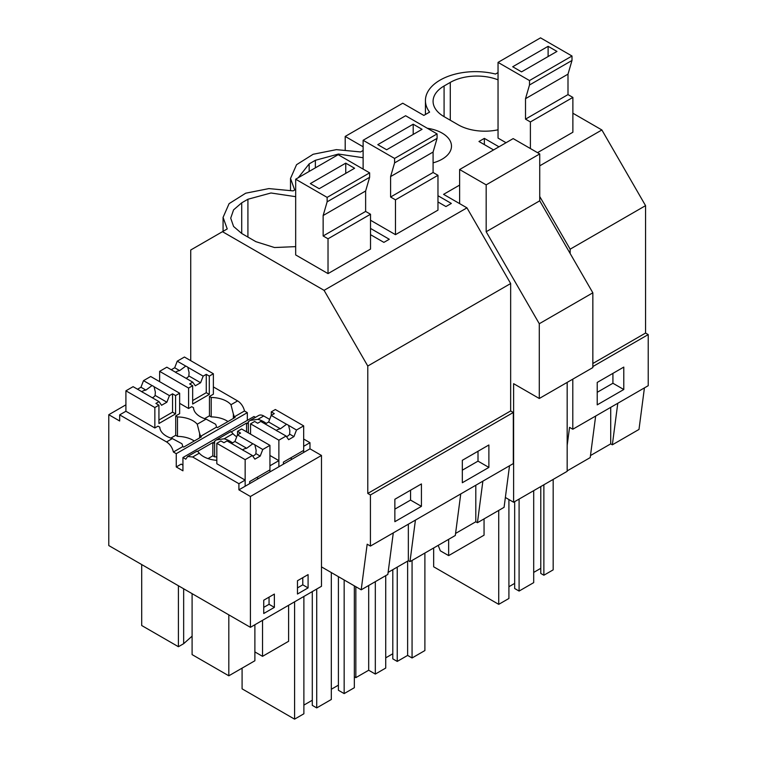 <?xml version="1.0" encoding="UTF-8"?>
<svg xmlns="http://www.w3.org/2000/svg" width="757" height="757" viewBox="0 0 757 757"><rect width="100%" height="100%" fill="white"/><g stroke="black" fill="none" stroke-linecap="round" stroke-linejoin="round"><path stroke-width="1.14" d="M572.879 113.228L601.872 129.967L645.56 205.649L645.56 333.052L592.845 363.492M645.56 205.649L570.144 249.185L570.144 253.481M363.123 150.473L360.587 151.939L336.363 149.64L313.152 154.267L296.545 164.704L290.518 178.444L294.681 189.988L293.129 190.887L268.905 188.588L245.694 193.205L229.087 203.652L223.069 217.391L227.232 228.936L190.726 250.009L190.726 360.673M498.04 72.587L495.504 74.044A50.076 28.908 -0 0 0 425.434 100.558A50.076 28.908 -0 0 0 429.598 112.102L423.863 115.405L402.743 103.217L345.201 136.43L363.123 146.782M484.357 144.615L484.357 138.38L498.967 146.811M590.479 455.553L610.71 443.867L610.71 407.351M595.655 416.047L590.214 457.588L567.173 470.892M543.876 484.783L543.876 575.225L553.168 569.86L553.168 479.418M543.876 575.225L540.782 573.437L540.782 486.571M533.694 572.415L540.782 568.327M519.094 499.09L519.094 591.066L533.694 582.635L533.694 490.659M519.094 591.066L514.665 588.511L514.665 501.645M508.912 586.722L514.665 583.401M433.666 547.973L433.666 566.794L498.731 604.351L508.912 598.475L508.912 499.535M612.924 373.362L612.924 383.25L597.226 392.306M498.731 510.407L498.731 604.351M617.788 403.263L612.347 444.813L610.71 443.867M644.425 387.887L638.993 429.437L612.347 444.813M623.787 389.514L597.226 404.853L597.226 382.427L623.787 367.088L623.787 389.514L612.924 383.25M571.999 60.465L529.503 84.992L529.503 80.545L498.04 62.386L540.526 37.85L571.999 56.018L571.999 60.465L567.996 74.158L567.996 94.597L572.879 97.416L572.879 132.238L537.517 152.659M498.04 62.386L498.04 138.096L506.045 142.723M498.04 79.845A37.557 21.688 0 0 0 450.283 82.409L444.085 85.986A37.557 21.688 0 0 0 433.08 101.324A37.557 21.688 0 0 0 444.085 116.654L458.25 124.829A37.557 21.688 0 0 0 498.04 129.797M645.56 333.052L648.219 334.585L648.219 385.701L572.794 429.238L569.538 427.355L567.173 445.4M459.622 185.096L443.574 194.35L466.955 207.853L324.081 290.347L367.779 366.028L510.653 283.534L466.955 207.853M648.219 334.585L592.845 366.558M572.794 379.153L572.794 429.238M601.872 129.967L539.732 165.84M539.732 196.517L570.144 249.185M222.473 231.68L324.081 290.347M493.564 149.924L478.963 141.493L484.357 138.38M437.972 195.722L451.342 203.434L445.939 206.557L437.972 201.958M295.675 196.678L270.987 192.988L247.918 199.252L241.72 202.829L233.572 209.859L230.715 218.158L233.572 226.457L241.72 233.487L241.72 202.829M241.72 233.487L255.885 241.672L274.507 247.53L295.675 246.631M370.514 228.425L389.287 239.269L383.884 242.382L370.514 234.661M363.123 157.74L338.445 154.05L315.366 160.304L309.168 163.881L298.258 177.725M437.082 138.351L394.596 162.887L394.596 158.44L363.123 140.272L405.62 115.736L437.082 133.904L437.082 138.351L433.089 152.043L433.089 172.492L437.972 175.302L437.972 210.134L395.476 234.661L370.514 220.249M427.317 128.264A31.926 18.433 180 0 1 442.135 133.109A31.926 18.433 180 0 1 451.484 146.148A31.926 18.433 180 0 1 433.089 162.84M369.634 172.851L369.634 177.299L365.631 190.991L365.631 211.43L370.514 214.25L370.514 249.081L328.027 273.608L295.675 254.929L295.675 179.22L338.161 154.683L369.634 172.851L327.138 197.388L295.675 179.22M460.748 493.933L455.307 535.483L409.982 561.647L408.345 560.71L408.345 524.185M388.114 572.387L408.345 560.71M393.29 532.881L387.849 574.431L361.203 589.817L321.479 566.879L321.479 586.297L250.416 627.326L108.781 545.551L108.781 414.713L119.672 420.996L119.672 414.864L166.549 441.927C170.041 444.198 172.322 447.557 173.4 452.024L176.258 453.67L176.258 466.955L182.939 470.816L182.939 457.521L185.796 459.177L187.651 456.499L192.656 457.001L238.909 483.704L238.909 489.836L250.416 496.488L250.416 627.326M509.518 465.773L504.077 507.322L477.44 522.708L475.803 521.762L475.803 485.237M455.572 533.439L475.803 521.762M415.423 520.106L409.982 561.647M513.312 412.48L370.428 494.964L367.779 493.432L510.653 410.947L513.312 412.48L513.312 463.587L370.428 546.081L367.173 544.198L361.203 589.817M370.428 494.964L370.428 546.081M421.422 483.931L421.422 506.357L394.861 521.687L394.861 499.26L421.422 483.931M488.88 467.41L488.88 444.984L462.319 460.313L462.319 482.739L488.88 467.41L478.008 461.136L462.319 470.192M410.559 490.205L410.559 500.084L394.861 509.139M294.587 601.824L294.587 719.15L303.879 713.785L303.879 596.459M294.587 719.15L242.089 688.842L242.089 668.138M344.161 579.976L344.161 693.592L354.342 687.716L354.342 585.852M344.161 693.592L338.407 690.27L338.407 576.654M331.32 689.249L338.407 685.161M312.291 591.605L312.291 705.354L316.719 707.909L331.32 699.477L331.32 572.566M303.879 705.098L312.291 700.244M421.422 506.357L410.559 500.084M316.719 589.05L316.719 707.909M367.779 493.432L367.779 366.028M510.653 410.947L510.653 283.534M247.321 420.362L247.321 412.641L244.464 410.994A10.011 5.782 60 0 0 237.603 400.907L213.37 386.912M182.939 457.521L254.002 416.501L255.469 417.353M250.387 420.277L258.705 415.479A10.011 5.782 60 0 1 263.71 415.972L257.91 419.331L250.151 420.419L248.343 421.734L247.454 423.579L246.564 423.068L231.292 431.887M321.479 566.879L321.479 455.459L309.973 448.816L309.973 442.684L303.671 439.041M269.643 419.406L263.71 415.972M482.871 481.159L477.44 522.708M397.236 567.125L397.236 661.419L407.635 655.411L412.063 657.975L424.895 650.556L424.895 553.036M397.236 661.419L392.807 658.864L392.807 569.68M385.72 657.842L392.807 653.755M354.342 676.777L355.847 677.647L368.687 670.238L375.321 674.071L385.72 668.062L385.72 575.651M478.008 451.257L478.008 461.136M407.635 561.117L407.635 655.411M412.063 560.445L412.063 657.975M355.847 586.722L355.847 677.647M368.687 585.492L368.687 670.238M375.321 581.66L375.321 674.071M345.201 136.43L345.201 149.659M249.668 483.628L249.668 481.584L269.937 469.879L269.937 445.353L262.764 449.497L260.209 456.083L254.891 459.149L252.336 455.515L244.445 450.954A7.513 4.334 -0 0 1 243.319 450.415A7.513 4.334 -0 0 1 242.391 449.772L227.043 440.905L223.93 442.703L220.902 440.953L216.824 443.309L216.824 463.748L245.154 480.108L238.909 483.704M196.905 451.427C196.858 450.633 197.653 451.21 199.28 453.178A22.691 13.096 -0 0 0 216.824 460.332M176.258 466.955L181.188 464.107L182.939 465.12M154.854 407.531L158.932 405.175L155.904 403.424L159.017 401.636L143.66 392.769A7.513 4.334 -0 0 1 142.534 392.23A7.513 4.334 -0 0 1 141.606 391.577L133.1 386.666L125.908 390.82L154.854 407.531L154.854 427.97L158.014 426.144L159.784 427.175A22.691 13.096 -0 0 0 172.35 438.577L181.917 443.725A10.011 5.782 -120 0 1 182.806 446.592L173.4 452.024M154.854 427.97L125.908 411.259L119.672 414.864M125.908 404.825L108.781 414.713M245.154 480.108L245.154 486.24L238.909 489.836M309.973 448.816L278.879 466.766L278.879 460.635L269.937 465.792L269.937 471.923L245.154 486.24L245.154 459.66L252.336 455.515M283.402 464.155L283.402 462.111L303.671 450.406L303.671 425.879L296.489 430.023L293.934 436.609L288.625 439.675L286.07 436.041L278.879 440.186L278.879 466.766L269.937 471.923M232.484 442.873A22.691 13.096 -0 0 0 224.176 438.795L216.417 439.883L214.61 441.208A10.011 5.782 -120 0 0 213.729 443.053L212.84 442.542L212.84 455.828L214.61 456.85L214.61 441.208M278.879 460.635L269.937 455.468M230.63 431.963C230.582 431.159 231.377 431.736 233.014 433.704A22.691 13.096 -0 0 0 236.723 436.798M256.661 477.553L258.43 478.575M216.824 456.944A22.691 13.096 0 0 0 214.61 456.85M212.84 455.828L208.033 458.6M212.84 442.542L197.568 451.361M197.246 424.204L199.621 433.506A10.011 5.782 -120 0 1 200.51 436.373L216.53 427.118A10.011 5.782 -120 0 0 215.65 424.261L206.074 419.104L197.246 424.204A22.691 13.096 -0 0 0 177.488 416.946L175.719 415.924L179.646 413.663L179.646 393.214L175.577 395.57L175.577 413.899L158.932 423.504L158.932 405.175M200.51 436.373L201.39 436.884L183.686 447.103L182.806 446.592M188.588 388.057L192.666 385.701L189.638 383.95L192.742 382.162L177.393 373.296A7.513 4.334 -0 0 1 176.258 372.756A7.513 4.334 -0 0 1 175.34 372.113L166.824 367.192L159.642 371.346L188.588 388.057L188.588 408.496L191.748 406.679L193.518 407.701A22.691 13.096 -0 0 0 206.074 419.104M188.588 408.496L179.646 403.339M199.621 437.906L199.621 433.506M194.256 441A22.691 13.096 -0 0 0 177.488 436.373L177.488 416.946M177.488 436.373L175.719 435.351L175.719 415.924M183.658 588.785L183.658 643.687L178.415 646.715L141.701 625.519L141.701 564.561M178.415 646.715L178.415 585.757M192.098 593.649L192.098 654.606L228.813 675.802L228.813 614.854M263.739 607.369L269.057 604.304L269.057 597.141M228.813 675.802L254.882 660.757L254.882 624.752M183.658 643.687L192.098 636.154M187.641 456.509L197 451.106M274.365 607.369L274.365 594.075L263.739 600.216L263.739 613.501L274.365 607.369L269.057 604.304M247.321 412.641L176.258 453.67M244.464 410.994L234.235 416.899A10.011 5.782 -120 0 0 233.355 414.032L233.355 418.432M216.53 427.118L217.42 427.629L235.124 417.41L234.235 416.899M321.479 455.459L250.416 496.488M308.09 587.896L308.09 574.61L297.473 580.742L297.473 594.027L308.09 587.896L302.781 584.83L302.781 577.676M230.753 431.613L216.663 439.751M227.98 421.526A22.691 13.096 0 0 0 211.222 416.899L209.452 415.877L209.452 396.45L211.222 397.472L211.222 416.899M237.603 400.907L230.98 404.73A22.691 13.096 -0 0 0 211.222 397.472M230.98 404.73L233.355 414.032M209.452 396.45L213.37 394.189L213.37 373.75L209.301 376.097L209.301 394.425L192.666 404.03L192.666 385.701M246.564 423.068L246.564 431.859M248.343 432.881L248.343 421.734M254.882 651.919L262.537 656.338L262.537 620.324M290.385 458.08L292.155 459.102M309.973 442.684L303.671 446.318L303.671 452.449M297.473 587.896L302.781 584.83M262.537 656.338L288.616 641.283L288.616 605.278M266.209 423.409A22.691 13.096 -0 0 0 257.91 419.331M505.364 497.481L513.615 502.251L513.615 383.676L539.287 398.494L539.287 323.731L486.174 231.737L486.174 184.859L459.622 169.53L459.622 203.614M539.287 398.494L592.845 367.58L592.845 292.808L539.732 200.813L539.732 153.936L513.18 138.607L459.622 169.53M513.615 502.251L567.173 471.327L567.173 382.399M484.054 518.886L484.054 535.171L448.646 555.61L440.309 550.803L438.199 545.362M448.646 555.61L448.646 539.325M592.845 292.808L539.287 323.731M539.732 200.813L486.174 231.737M539.732 153.936L486.174 184.859M572.879 97.416L530.392 121.953L530.392 148.542M529.503 84.992L525.509 98.684L525.509 119.133L530.392 121.953M567.996 94.597L525.509 119.133M571.999 56.018L529.503 80.545M512.707 66.758L521.554 71.868L556.963 51.429L548.115 46.319L512.707 66.758M567.996 74.158L525.509 98.684M548.115 46.319L548.115 56.538M437.972 175.302L395.476 199.839L395.476 234.661M363.123 140.272L363.123 169.095M394.596 162.887L390.593 176.58L390.593 197.019L395.476 199.839M433.089 172.492L390.593 197.019M437.082 133.904L394.596 158.44M377.79 144.653L386.647 149.763L422.056 129.315L413.199 124.205L377.79 144.653M433.089 152.043L390.593 176.58M413.199 124.205L413.199 134.424M370.514 214.25L328.027 238.786L328.027 273.608M369.634 177.299L327.138 201.826L323.144 215.518L323.144 235.966L328.027 238.786M327.138 201.826L327.138 197.388M365.631 211.43L323.144 235.966M310.332 183.591L319.189 188.701L354.598 168.262L345.75 163.152L310.332 183.591M365.631 190.991L323.144 215.518M345.75 163.152L345.75 173.372M293.934 436.609L289.609 434.111A7.513 4.334 180 0 1 286.477 436.619M296.489 430.023L287.669 424.809A7.513 4.334 -0 0 0 286.543 424.28L280.412 428.803A7.513 4.334 -0 0 0 276.286 430.44M288.597 425.462L289.874 430.79L289.609 434.111M278.879 440.186L250.548 423.835L254.626 421.479L257.664 423.229L260.768 421.431L276.116 430.298A7.513 4.334 -0 0 0 277.043 430.951A7.513 4.334 -0 0 0 278.169 431.481L286.07 436.041M286.543 424.28L271.195 415.413L268.64 421.999L265.196 423.986M303.671 425.879L275.34 409.518L271.271 411.874L274.299 413.625L271.195 415.413M250.548 423.835L250.548 434.158M280.412 428.803L268.64 421.999M271.271 411.874L271.271 415.375M192.742 382.162L195.297 385.796L200.614 382.73L188.834 375.926L189.089 372.605L187.812 367.277A7.513 4.334 -0 0 0 186.884 366.625A7.513 4.334 -0 0 0 185.758 366.095L179.627 370.618A7.513 4.334 -0 0 0 175.501 372.245M186.042 378.292A7.513 4.334 -0 0 0 188.834 375.926M159.642 371.346L159.642 381.67M185.758 366.095L177.242 361.174L174.687 367.76L171.252 369.747M177.242 361.174L184.424 357.03L213.37 373.75M209.452 415.811L204.579 418.63M192.666 400.538L206.273 392.675L206.273 374.346L203.169 376.144L200.614 382.73M203.169 376.144L187.812 367.277M206.273 374.346L209.301 376.097M179.627 370.618L174.687 367.76M206.273 392.675L209.301 394.425M260.209 456.083L255.885 453.585A7.513 4.334 180 0 1 252.743 456.093M262.764 449.497L253.945 444.283A7.513 4.334 -0 0 0 252.81 443.753L246.687 448.276A7.513 4.334 -0 0 0 242.562 449.904M254.872 444.936L256.14 450.264L255.885 453.585M216.824 443.309L245.154 459.66M252.81 443.753L237.461 434.887L234.907 441.473L231.472 443.46M269.937 445.353L241.615 428.992L237.547 431.339L240.575 433.089L237.461 434.887M246.687 448.276L234.907 441.473M237.547 431.339L237.547 434.84M159.017 401.636L161.572 405.269L166.881 402.204L155.1 395.4L155.355 392.079L154.087 386.751A7.513 4.334 -0 0 0 153.16 386.098A7.513 4.334 -0 0 0 152.034 385.568L145.902 390.092A7.513 4.334 -0 0 0 141.777 391.719M152.318 397.766A7.513 4.334 -0 0 0 155.1 395.4M125.908 390.82L125.908 411.259M152.034 385.568L143.518 380.648L140.963 387.234L137.519 389.221M143.518 380.648L150.7 376.503L179.646 393.214M175.719 435.284L170.845 438.104M158.932 420.012L172.549 412.149L172.549 393.82L169.436 395.618L166.881 402.204M169.436 395.618L154.087 386.751M172.549 393.82L175.577 395.57M145.902 390.092L140.963 387.234M172.549 412.149L175.577 413.899M444.085 116.654L444.085 85.986M450.283 120.231L450.283 82.409M247.918 237.064L247.918 199.252M315.366 167.846L315.366 160.304M309.168 171.423L309.168 163.881M199.28 453.178L192.656 457.001M172.35 438.577L166.549 441.927M233.014 433.704L224.176 438.795M425.434 114.506L425.434 100.558M223.069 231.339L223.069 217.391M290.518 190.281L290.518 178.444"/></g></svg>
